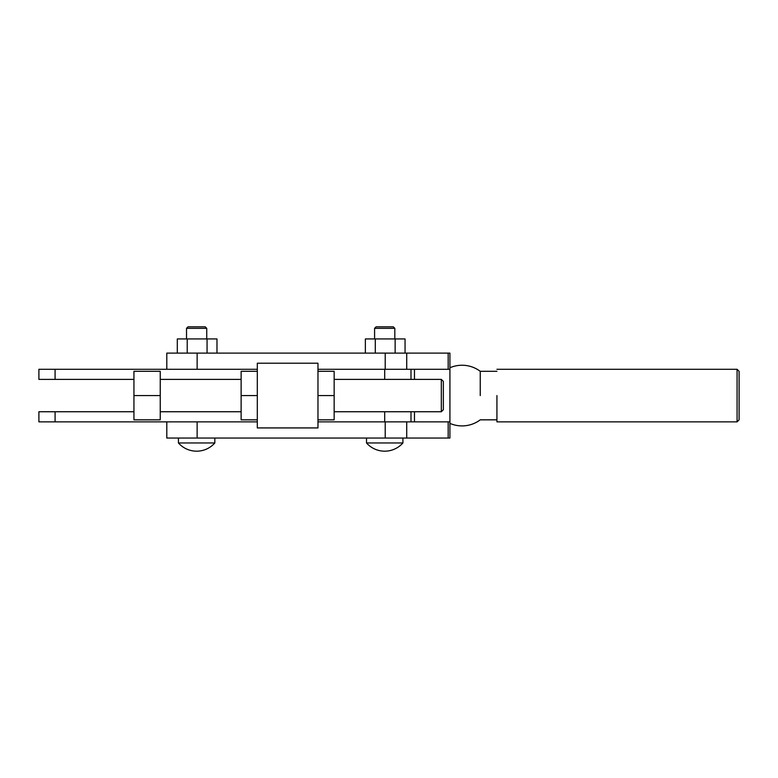 <?xml version="1.0" encoding="UTF-8"?>
<svg xmlns="http://www.w3.org/2000/svg" width="778" height="778" viewBox="0 0 778 778"><rect width="100%" height="100%" fill="white"/><g stroke="black" fill="none" stroke-linecap="round" stroke-linejoin="round"><path stroke-width="1.17" d="M257.304 369.287L38.9 369.287L38.9 379.392L133.942 379.392M133.942 411.747L38.9 411.747L38.9 421.861L257.304 421.861M410.988 421.861L410.988 411.747M410.988 379.392L410.988 369.287M257.304 427.929L257.304 363.219L317.969 363.219L317.969 427.929L257.304 427.929M317.969 419.838L334.151 419.838L334.151 371.31L317.969 371.31M317.969 395.574L334.151 395.574M257.304 419.838L241.122 419.838L241.122 371.31L257.304 371.31M241.122 395.574L257.304 395.574M393.298 326.818L394.816 328.335L374.588 328.335L376.105 326.818L393.298 326.818M402.907 438.043L402.907 442.964L366.506 442.964L366.506 438.043M205.227 326.818L206.744 328.335L186.526 328.335L188.043 326.818L205.227 326.818M214.835 438.043L214.835 442.964L178.434 442.964L178.434 438.043M480.25 395.574L480.25 371.31L480.25 395.574M414.46 421.861L414.46 411.747M414.46 379.392L414.46 369.287M166.803 421.861L166.803 438.043L449.917 438.043L449.917 421.861L317.969 421.861M197.135 438.043L197.135 421.861M317.969 369.287L449.917 369.287L449.917 353.105L166.803 353.105L166.803 369.287M197.135 369.287L197.135 353.105M496.928 395.574L496.928 421.861L496.928 395.574M737.077 421.861L739.1 419.838L739.1 371.31L737.077 369.287L737.077 421.861L496.928 421.861M394.816 328.335L394.816 338.945M374.588 338.945L374.588 328.335M206.744 328.335L206.744 338.945M186.526 338.945L186.526 328.335M216.984 353.105L216.984 338.945L177.296 338.945L177.296 353.105M187.216 353.105L187.216 338.945M207.065 353.105L207.065 338.945M405.056 353.105L405.056 338.945L365.359 338.945L365.359 353.105M375.288 353.105L375.288 338.945M395.136 353.105L395.136 338.945M496.928 371.31L480.25 371.31A30.332 30.332 0 0 0 449.917 367.77L449.917 423.378A30.332 30.332 0 0 0 480.25 419.838L496.928 419.838M441.33 411.747L443.343 409.724L443.343 381.414L441.33 379.392L441.33 411.747L334.151 411.747M160.239 395.574L160.239 371.31L133.942 371.31L133.942 395.574L160.239 395.574L160.239 419.838L133.942 419.838L133.942 395.574M55.082 379.392L55.082 369.287M55.082 411.747L55.082 421.861M384.702 379.392L384.702 369.287M384.702 421.861L384.702 411.747M406.719 438.043L406.719 421.861M406.719 369.287L406.719 353.105M385.207 369.287L385.207 353.105M448.177 369.287L448.177 353.105M385.207 438.043L385.207 421.861M448.177 438.043L448.177 421.861M366.506 442.964A24.264 24.264 0 0 0 402.907 442.964M178.434 442.964A24.264 24.264 0 0 0 214.835 442.964M496.928 369.287L737.077 369.287M241.122 411.747L160.239 411.747M441.33 379.392L334.151 379.392M241.122 379.392L160.239 379.392"/></g></svg>
